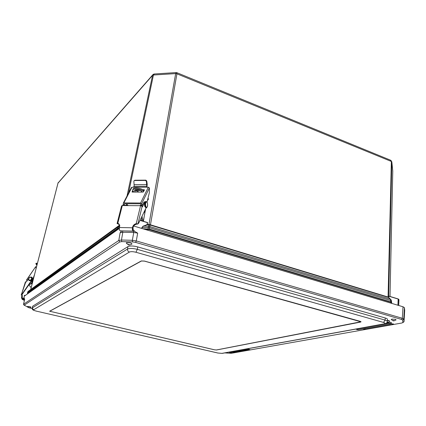 <?xml version="1.0" encoding="UTF-8"?>
<svg xmlns="http://www.w3.org/2000/svg" width="426" height="426" viewBox="0 0 426 426"><rect width="100%" height="100%" fill="white"/><g stroke="black" fill="none" stroke-linecap="round" stroke-linejoin="round"><path stroke-width="0.64" d="M146.959 224.656L147.311 224.475L147.529 222.686L146.959 224.656L143.45 226.11L147.066 224.795L150.016 225.013L388.411 297.407L390.631 299.313M388.592 297.257L390.413 299.244L390.85 300.591L149.585 227.777L150.106 224.694L149.143 224.502L148.674 226.206L390.413 299.244L391.26 300.218L390.754 299.425M388.256 297.071L388.166 297.348M176.944 72.718L390.53 160.187L391.356 161.465L388.075 297.034L150.106 224.694M149.143 224.502L147.156 224.449M388.741 297.582L388.773 296.192L388.688 297.518M152.758 74.822L58.037 182.994L30.731 289.488M118.348 226.03L28.388 291.187L27.397 293.195M391.835 161.805L392.767 171.167L390.003 296.453L392.761 171.231M388.613 297.407L391.835 161.923L390.855 160.32M143.338 225.972L141.975 227.415L143.45 226.11L148.674 226.206L148.189 227.553L149.585 227.777L149.35 229.103L142.907 228.778M144.829 229.353L149.121 229.593L390.567 302.151L390.85 300.591L391.377 300.916L391.26 300.218M391.377 300.889L391.632 302.433L391.377 300.916L391.35 302.082L149.35 229.103L149.121 229.593M128.54 193.074L153.445 75.013L154.388 73.98L176.092 72.585M154.09 73.996L153.078 74.459L152.545 75.359L127.044 195.955M150.389 225.146L176.934 73.81L176.838 72.676L176.257 72.574L175.672 73.597L148.882 224.827M119.615 227.021L118.636 226.999L119.328 225.673L118.668 225.801L117.698 227.175L117.422 228.474L27.402 293.077L27.605 293.407L117.72 228.97L117.422 228.474L118.359 228.299L118.636 226.999L117.698 227.175L27.631 292.183L27.61 293.535M147.183 222.447L146.789 222.329M140.063 220.29L147.529 222.686L140.016 220.396M397.9 305.24L398.166 299.052L388.773 296.192L398.076 298.914L388.89 296.113M360.572 322.083L216.536 349.991L214.507 349.826L49.618 311.225L141.299 260.952L144.467 261.069L360.311 321.353L361.083 321.811L360.577 322.013M119.36 228.421L24.41 296.097L24.591 295.303L25.448 295.356M133.705 226.02L403.012 306.773L402.325 318.281L136.283 240.924L132.342 240.296L121.469 240.019L118.785 240.466L23.611 304.201L23.638 304.521M403.401 322.083L404.029 321.609L403.736 319.122L404.412 307.647L403.012 306.773M404.412 307.647L404.7 310.272L404.029 321.566L402 322.983L231.174 353.324L224.795 352.909M391.105 323.664L393.587 324.106L393.193 324.308L365.231 329.287L362.776 328.915M248.699 349.309L250.232 349.762L234.822 352.504L232.979 352.227M24.271 295.532L24.591 295.303M24.41 296.097L23.638 298.456M23.526 304.308L24.697 299.047L24.149 298.653L24.229 297.928M121.591 231.009L120.127 232.745L122.805 232.266L133.753 232.5L137.678 233.123L134.014 231.004M24.234 297.96L23.787 298.413M133.114 230.051L132.763 228.858M32.19 308.6L28.622 307.631L24.234 305.16L119.733 241.957L121.761 241.622L132.624 241.909L135.601 242.383L401.532 319.425L402.602 320.054L402.905 322.493M36.077 311.039C34.16 310.559 33.34 310.149 33.622 309.808L32.211 308.014L32.685 306.198L127.922 246.611C130.021 245.685 133.29 245.781 137.726 246.899L385.269 317.993C386.717 318.419 387.447 318.872 387.458 319.34L387.303 321.465C387.287 320.996 386.558 320.549 385.109 320.107L383.522 322.434C385.338 323.036 385.45 323.526 383.863 323.904L221.935 353.362L217.952 353.026L35.976 311.039M402.602 320.054L403.736 319.122L402.325 318.281L401.532 319.425M33.622 309.808L129.408 252.054C130.814 251.457 132.992 251.532 135.947 252.267L137.316 249.354C132.869 248.262 129.6 248.161 127.502 249.05L32.349 307.844L32.685 306.198M31.109 307.173C29.138 307.86 29.65 308.333 27.434 306.459L29.708 306.523L31.061 307.215M391.297 319.606L391.856 319.095L395.328 319.308L396.015 319.947M126.437 243.31L126.49 242.724L130.143 242.825C131.442 243.23 132.023 243.651 131.884 244.077L131.671 244.263M214.56 349.81L49.751 311.246L141.469 261L144.387 261.106L360.902 321.79L216.429 349.964L214.56 349.81M31.167 287.694L28.909 284.887M36.077 268.545L35.869 266.926L36.439 267.15M35.869 266.926L36.359 267.224L36.098 268.46M33.51 278.572L31.684 283.695L29.176 284.504M26.534 280.17L35.688 266.671L36.439 267.139M35.981 263.561L36.37 263.13L37.328 263.683M36.434 263.401L37.099 264.562M36.87 265.457L35.922 263.795M36.482 266.969L36.21 266.985M34.581 274.397L31.338 283.498L31.684 283.695M31.338 283.498L29.202 284.467M26.62 280.26L27.221 280.67M31.774 277.289C32.781 277.89 32.935 278.828 32.232 280.1L22.157 294.329L21.593 294.031L25.81 281.804L25.453 281.804L21.593 294.031M21.3 294.169L21.683 297.167L22.232 297.273C22.626 295.809 22.445 294.797 21.683 294.228L21.55 294.158M22.232 297.273L22.397 298.711L23.803 298.408L23.835 299.025L22.152 299.334L21.497 297.737L21.683 297.167M31.066 276.996L31.364 277.06C32.424 277.635 32.6 278.583 31.886 279.903L22.583 293.301L21.721 293.988M23.803 298.408L24.165 298.594M23.835 299.025L24.564 299.403M25.81 281.804L26.343 281.9L28.531 278.828M142.044 220.881L141.368 217.601M145.426 209.241L143.413 221.296M125.963 205.588L127.23 204.613L128.146 205.604M126.756 204.608L125.042 205.582M143.637 191.636L143.408 191.365C141.549 188.856 132.869 187.941 132.736 190.236L132.917 189.336C133.05 187.03 141.725 187.946 143.583 190.459L143.983 190.939M147.471 200.284L148.184 199.81L148.392 198.724L148.008 198.133M132.736 190.236L133.785 192.089M143.04 221.185L142.018 216.264M140.809 205.705L141.187 205.018M135.809 192.089L134.845 191.375L134.563 190.614C134.733 188.691 142.46 190.23 141.975 192.089M134.829 190.198L139.174 192.089M140.495 192.089L141.885 191.625M141.075 204.693L139.877 205.689M132.113 192.067L143.136 192.089L144.313 189.708L144.425 190.039M136.384 189.724L137.316 189.719M142.71 189.708L144.313 189.708M144.201 190.491L143.605 190.491M140.452 190.497L135.047 190.502M132.055 191.902L132.736 190.576M133.061 191.253L132.63 192.089M141.203 205.785L140.884 204.155L140.34 203.798L124.642 203.703L124.355 204.049L124.525 203.719M147.029 202.073L149.334 192.818L149.409 187.903L148.349 187.2L131.959 187.254L131.394 187.562L123.3 203.17M123.806 205.572L123.274 203.229L123.844 202.92L140.58 203.016L141.672 203.724L142.257 205.412M133.072 187.248L134.195 186.332L133.86 181.38L134.052 180.73L134.957 180.23L134.27 180.571M145.825 180.155L145.442 180.438L146.379 181.3L146.768 181.013L145.825 180.155L134.957 180.23M146.768 181.013L147.204 184.314L146.938 187.158M146.832 187.105L146.379 181.3M146.629 186.497L147.22 187.206M145.037 210.034L144.547 212.01L143.711 212.771M142.231 205.465L141.341 205.46M123.918 205.343L124.834 205.348L124.355 204.049M126.788 204.597L126.905 203.719M145.442 180.438L134.557 180.512M140.553 205.689L136.24 223.655C134.392 224.113 133.194 225.216 132.651 226.951L133.034 227.447C133.753 225.375 135.207 224.252 137.412 224.081L137.923 223.911L142.124 206.317L140.553 205.689L122.299 205.566L121.575 205.875L117.091 223.543L117.794 223.346L122.299 205.566M133.034 227.447L133.178 230.093L134.046 230.232L134.004 231.27L133.082 231.116C132.39 230.541 132.182 229.428 132.449 227.782L132.651 226.951M117.086 223.554L119.418 224.491M123.556 205.572L123.822 205.082M136.24 223.655L137.763 224.092M146.171 207.702L138.61 223.288L137.923 223.911M132.449 227.782L119.488 227.532L119.695 226.712L118.732 223.762L117.794 223.346M119.488 227.532C119.211 229.167 119.429 230.274 120.148 230.844L134.004 231.27M141.906 206.104L143.903 202.169L145.431 201.514M142.124 206.317L142.486 206.823L144.835 202.174L146.006 201.594M122.635 205.566L123.444 204.07M117.72 228.97L118.455 228.831L118.359 228.299L119.365 228.32M118.455 228.831L118.769 228.842M148.04 229.417L148.189 227.553L142.13 227.441L141.906 228.48M390.567 302.151L390.972 302.407L391.35 302.082L391.563 303.339M390.972 302.407L391.111 303.205M392.761 171.028L391.835 161.923L391.356 161.465L176.934 73.81L175.672 73.597L153.445 75.013L152.545 75.359L58 183.137M147.684 222.713L147.236 222.335M141.975 227.415L141.757 228.432M27.61 292.268L28.02 291.48M391.675 303.371L391.632 302.433L391.616 303.355M118.774 225.737L119.717 225.21M119.791 225.684L119.328 225.673L119.759 225.429M391.691 302.465L391.467 301.432M398.076 298.914L398.944 299.931M398.64 305.463L398.816 299.372M398.709 299.286L398.134 298.94M398.901 299.515L398.704 305.479L398.944 299.856M365.231 329.287L365.268 328.467M393.193 324.308L393.209 323.845M234.822 352.504L234.886 351.887M24.234 305.16L23.611 304.201L24.697 299.047M120.127 232.745L118.785 240.466L119.733 241.957M132.624 241.909L132.342 240.296L133.753 232.5L133.423 231.259M122.459 231.03L122.805 232.266L121.469 240.019L121.761 241.622M135.601 242.383L136.283 240.924L137.678 233.123M358.612 329.66L358.57 329.665C356.887 329.676 356.243 329.5 356.637 329.138L356.365 329.351M356.637 329.138L388.65 323.334L356.562 328.968M390.706 323.893L358.57 329.665M388.65 323.334C390.498 323.307 391.169 323.499 390.658 323.904L391.1 323.675L388.592 323.254L388.501 322.668M390.972 323.787L391.398 322.796C391.201 322.455 390.408 322.269 389.023 322.242M391.377 322.86C391.569 322.466 390.791 322.237 389.05 322.162M389.401 321.124C389.641 320.773 388.97 320.538 387.378 320.416M388.592 322.652L386.478 323.036M387.154 322.104C388.634 322.194 389.098 322.381 388.549 322.658M388.832 322.557L387.186 322.024M387.372 320.496L389.417 321.082M230.791 352.622L229.05 352.334M248.528 349.432L230.754 352.627L228.98 352.148M229.167 352.254L246.846 349.048L229.113 352.126M248.619 349.389L246.792 348.915M246.846 349.048L248.491 349.437M222.622 353.303L221.935 353.362M384.758 323.829L383.863 323.904M129.408 252.054C128.034 251.521 127.401 250.52 127.502 249.05L127.922 246.611M385.269 317.993L385.109 320.107L137.316 249.354L137.726 246.899M135.947 252.267L383.522 322.434M29.186 307.487L28.776 307.46L29.186 307.487M393.928 320.528L393.283 320.49L393.928 320.528M129.094 244.481C129.302 244.854 129.078 244.849 128.423 244.465L129.094 244.481M35.965 267.805L36.359 267.224M23.377 298.53L22.04 297.838M22.583 293.301L22.94 293.487M21.683 294.228L21.311 294.158M22.764 299.324L24.399 300.165M31.886 279.903L32.232 280.1M29.261 280.548L29.559 280.686C31.955 280.271 32.568 279.089 31.396 277.145M29.495 277.358C28.254 278.721 28.249 279.818 29.485 280.649C32.019 280.1 32.568 278.886 31.119 277.012L29.495 277.358M29.463 277.475C28.207 279.632 28.67 280.478 30.853 280.02C32.11 277.864 31.646 277.012 29.463 277.475M141.72 219.273L141.448 220.7M143.583 190.459L143.408 191.365M145.543 209.4L143.29 221.259M148.349 187.2L140.58 203.016M141.672 203.724L149.409 187.903M123.844 202.92L131.959 187.254M146.698 186.284L134.195 186.332M146.821 184.607L134.323 184.66M137.412 224.081L137.151 223.741M117.187 223.405L117.464 223.746M133.2 231.153L120.265 230.881M144.835 202.174L143.903 202.169M123.37 203.862L123.338 204.267M145.319 202.126C144.345 203.798 144.345 205.476 145.309 207.164M146.113 201.605L145.644 201.738C144.473 203.921 144.526 205.891 145.804 207.659L146.145 207.686M145.836 201.626L145.399 201.849C144.563 203.154 144.355 204.661 144.771 206.365L145.99 207.659C146.469 208.33 147.029 207.505 147.662 205.183C147.471 202.685 147.055 201.503 146.416 201.642L145.83 201.738C144.659 203.921 144.712 205.891 145.99 207.659L146.379 207.67M146.251 202.132C144.946 203.127 145.617 208.245 146.906 207.169C148.2 206.157 147.55 201.093 146.251 202.132M58 183.063L30.704 289.504M58 183.058L58.25 182.53M140.069 220.279L147.215 222.457M398.896 299.467L398.113 298.924M356.227 329.026L358.58 329.665L390.669 323.904M386.473 323.041L388.954 322.45L389.412 321.097M248.944 348.697L248.496 349.442L230.764 352.627M23.531 304.372L24.17 305.282M402.879 322.615L403.992 321.731M404.7 310.314L404.029 321.609M387.303 321.465C387.154 322.796 386.1 323.627 384.14 323.952L222.159 353.388L217.888 353.032L36.04 311.055C31.423 309.691 32.621 309.398 32.211 308.014M396.111 319.841C393.198 321.215 394.023 321.364 391.217 319.489M131.884 244.077C128.679 245.392 128.998 245.584 126.304 243.06M26.428 280.116L35.688 266.671M35.859 263.524L36.359 263.14M29.474 284.637L29.192 284.477M24.341 300.452L22.152 299.334M31.119 277.012L29.442 277.347C28.191 279.041 28.207 280.138 29.485 280.649L29.559 280.686C31.662 280.798 32.344 279.664 31.615 277.294M119.131 224.257L118.732 223.762M120.148 230.844L133.082 231.116M123.295 204.347L123.332 203.777"/></g></svg>
